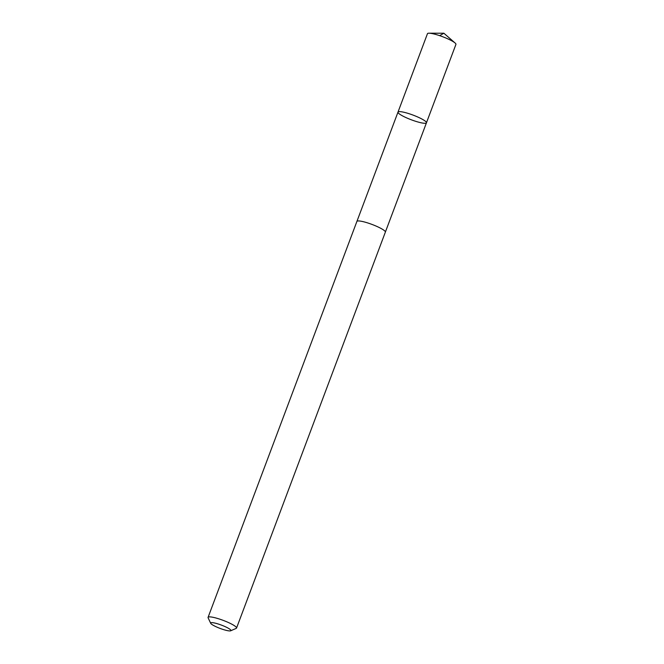<?xml version="1.0" encoding="UTF-8"?>
<svg xmlns="http://www.w3.org/2000/svg" width="664" height="664" viewBox="0 0 664 664"><rect width="100%" height="100%" fill="white"/><g stroke="black" fill="none" stroke-linecap="round" stroke-linejoin="round"><path stroke-width="1" d="M425.118 121.014A15.197 2.507 20.6 0 1 426.446 122.807A15.197 2.507 20.6 0 1 411.34 119.802A15.197 2.507 20.6 0 1 397.993 112.108A15.197 2.507 20.6 0 1 409.547 113.859A15.197 2.507 20.6 0 1 425.118 121.014A15.197 2.507 20.6 0 1 426.446 122.807L455.927 44.388A15.206 2.507 -159.4 0 0 455.072 42.986A15.206 2.507 -159.4 0 0 454.599 42.604A15.206 2.507 -159.4 0 0 441.967 36.47A15.206 2.507 -159.4 0 0 429.035 33.2A15.206 2.507 -159.4 0 0 427.458 33.69L397.993 112.108A15.197 2.507 20.6 0 1 409.547 113.859A15.197 2.507 20.6 0 1 425.118 121.014M230.657 630.8L236.193 628.385A15.206 2.507 -159.4 0 0 236.542 628.069L385.361 232.126A15.206 2.507 -159.4 0 0 372.014 224.432A15.206 2.507 -159.4 0 0 356.9 221.427L208.073 617.371A15.206 2.507 -159.4 0 0 208.123 617.835L210.695 623.297A10.815 1.784 -159.4 0 0 211.6 624.235A10.815 1.784 -159.4 0 0 221.842 629.049A10.815 1.784 -159.4 0 0 230.657 630.8A10.815 1.784 -159.4 0 0 221.411 625.098A10.815 1.784 -159.4 0 0 210.695 623.297M236.542 628.069A15.206 2.507 -159.4 0 0 223.187 620.367A15.206 2.507 -159.4 0 0 208.073 617.371M439.643 35.648L443.876 33.225L429.035 33.2M443.876 33.225L455.072 42.986M385.386 232.043L426.446 122.807M356.933 221.353L397.993 112.108"/></g></svg>
